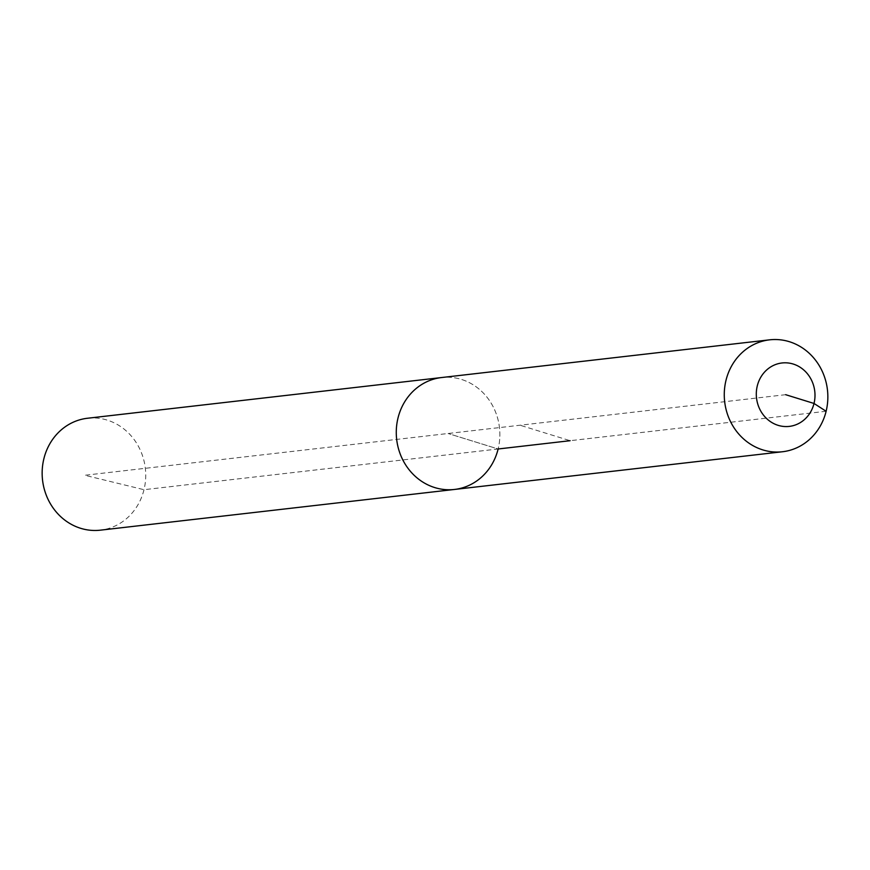 <?xml version="1.0" encoding="UTF-8"?>
<svg xmlns="http://www.w3.org/2000/svg" width="870" height="870" viewBox="0 0 870 870"><rect width="100%" height="100%" fill="white"/><g stroke="black" fill="none" stroke-linecap="round" stroke-linejoin="round"><path stroke-width="0.65" stroke-dasharray="4.35 3.26" d="M87.5 418.252A56.322 51.732 -96.6 0 1 143.996 489.701A56.322 51.732 -96.6 0 1 100.376 530.167M785.654 394.686L84.771 475.27L143.996 489.701L498.129 448.985L448.072 433.499L498.129 448.985A56.322 51.732 -96.6 0 0 441.634 377.536A56.322 51.732 -96.6 0 1 498.129 448.985A56.322 51.732 -96.6 0 1 454.499 489.451M826.119 411.271L570.111 440.698L520.053 425.223"/><path stroke-width="1.3" d="M570.111 440.698L498.129 448.985A56.322 51.732 -96.6 0 1 454.499 489.451L100.376 530.167A56.322 51.732 -96.6 0 1 43.881 458.729A56.322 51.732 -96.6 0 1 87.5 418.252L441.634 377.536A56.322 51.732 -96.6 0 0 398.003 418.013A56.322 51.732 -96.6 0 1 441.634 377.536L769.624 339.833A56.322 51.732 -96.6 0 1 826.119 411.271A56.322 51.732 -96.6 0 1 782.5 451.747A56.322 51.732 -96.6 0 1 726.004 380.299A56.322 51.732 -96.6 0 1 769.624 339.833M454.499 489.451A56.322 51.732 -96.6 0 1 398.003 418.013A56.322 51.732 -96.6 0 0 454.499 489.451L782.5 451.747M785.654 394.686L814.015 403.462A31.918 29.319 -96.6 0 1 778.128 425.343A31.918 29.319 -96.6 0 1 757.281 385.91A31.918 29.319 -96.6 0 1 793.179 364.03A31.918 29.319 -96.6 0 1 814.015 403.462L826.119 411.271"/></g></svg>

